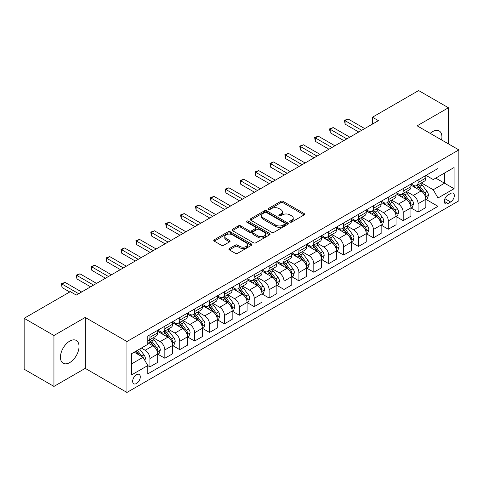 <?xml version="1.0" encoding="UTF-8"?>
<svg xmlns="http://www.w3.org/2000/svg" width="483" height="483" viewBox="0 0 483 483"><rect width="100%" height="100%" fill="white"/><g stroke="black" fill="none" stroke-linecap="round" stroke-linejoin="round"><path stroke-width="0.72" d="M290.066 222.065A1.159 0.67 0 0 0 291.708 222.065L304.133 214.887A1.654 0.954 0 0 0 304.622 214.21A1.654 0.954 0 0 0 304.133 213.54L283.08 201.381A1.654 0.954 0 0 0 280.738 201.381L268.313 208.559A1.159 0.67 0 0 0 267.968 209.03A1.159 0.67 0 0 0 268.313 209.501A1.159 0.67 0 0 0 269.949 209.501L271.555 208.571A5.295 3.055 0 0 1 279.041 208.571L280.798 209.586A5.295 3.055 0 0 1 282.35 211.747A5.295 3.055 0 0 1 280.798 213.909L279.192 214.838A1.159 0.67 0 0 0 278.848 215.309A1.159 0.67 0 0 0 279.192 215.786A1.159 0.67 0 0 0 280.828 215.786L282.434 214.857A5.295 3.055 0 0 1 289.921 214.857L291.678 215.871A5.295 3.055 0 0 1 293.229 218.026A5.295 3.055 0 0 1 291.678 220.188L290.066 221.117A1.159 0.67 0 0 0 289.728 221.594A1.159 0.67 0 0 0 290.066 222.065L290.066 221.117M69.733 362.582A13.144 7.589 120 0 0 78.324 350.996A13.144 7.589 120 0 0 76.308 340.461A13.144 7.589 120 0 0 69.733 341.113A13.144 7.589 120 0 0 61.148 352.699A13.144 7.589 120 0 0 63.164 363.234A13.144 7.589 120 0 0 69.733 362.582M441.607 139.943A13.144 7.589 120 0 0 439.204 130.947A13.144 7.589 120 0 0 432.629 131.599A13.144 7.589 120 0 0 430.208 133.368M136.478 383.502A5.391 3.115 120 0 0 139.998 378.744A5.391 3.115 120 0 0 139.17 374.428A5.391 3.115 120 0 0 136.478 374.693A5.391 3.115 120 0 0 132.952 379.445A5.391 3.115 120 0 0 133.779 383.768A5.391 3.115 120 0 0 136.478 383.502M229.383 248.522A1.654 0.954 0 0 0 228.9 249.198A1.654 0.954 0 0 0 229.383 249.874L235.293 253.285A1.654 0.954 0 0 0 237.63 253.285L251.438 245.316A1.654 0.954 0 0 0 251.921 244.639A1.654 0.954 0 0 0 251.438 243.963L230.379 231.81A1.654 0.954 0 0 0 228.042 231.81L214.235 239.779A1.654 0.954 0 0 0 213.752 240.449A1.654 0.954 0 0 0 214.235 241.126L221.371 245.249A1.654 0.954 0 0 0 223.714 245.249L229.618 241.838A1.654 0.954 0 0 0 230.101 241.162A1.654 0.954 0 0 0 229.618 240.486L226.08 238.445A4.425 2.554 0 0 1 224.782 236.634A4.425 2.554 0 0 1 227.517 234.273A4.425 2.554 0 0 1 232.341 234.829L246.203 242.834A4.425 2.554 0 0 1 247.495 244.639A4.425 2.554 0 0 1 244.766 247A4.425 2.554 0 0 1 239.942 246.445L237.63 245.11A1.654 0.954 0 0 0 235.293 245.11L229.383 248.522L229.383 249.874M85.231 317.446L53.945 335.504L24.15 318.303L24.15 369.223L53.945 386.424L85.231 368.36L126.938 392.444L126.938 341.529L85.231 317.446L85.231 368.36M448.423 143.88L448.423 107.757L417.137 125.822L458.85 149.899L126.938 341.529M448.423 107.757L418.628 90.556L372.447 117.218L372.447 124.101M24.15 318.303L70.331 291.641L76.29 295.083L378.406 120.659L372.447 117.218M271.675 232.281A1.654 0.954 0 0 0 274.012 232.281L287.814 224.311A1.654 0.954 0 0 0 288.303 223.635A1.654 0.954 0 0 0 287.814 222.959L266.761 210.805A1.654 0.954 0 0 0 264.418 210.805L250.617 218.775A1.654 0.954 0 0 0 250.134 219.445A1.654 0.954 0 0 0 250.617 220.121L271.675 232.281M247.042 222.313A1.159 0.67 0 0 1 248.22 222.476L248.22 221.099L269.629 233.464A1.654 0.954 0 0 1 270.112 234.134A1.654 0.954 0 0 1 269.629 234.81L255.821 242.78A1.654 0.954 0 0 1 253.484 242.78L232.426 230.626L232.426 229.274A1.654 0.954 0 0 0 231.943 229.95A1.654 0.954 0 0 0 232.426 230.626M232.426 229.274L238.336 225.863A1.654 0.954 0 0 1 240.673 225.863L249.216 230.796A1.654 0.954 0 0 0 251.552 230.796L255.471 228.531A1.654 0.954 0 0 0 255.954 227.855A1.654 0.954 0 0 0 255.471 227.179L246.584 222.047A1.159 0.67 0 0 1 246.239 221.576A1.159 0.67 0 0 1 246.958 220.954A1.159 0.67 0 0 1 248.22 221.099M450.627 193.454L448.007 194.969A5.222 3.019 120 0 0 444.589 199.576A5.222 3.019 120 0 0 445.392 203.76A5.222 3.019 120 0 0 448.007 203.5L450.627 201.991A5.222 3.019 120 0 0 454.038 197.384A5.222 3.019 120 0 0 453.241 193.2A5.222 3.019 120 0 0 450.627 193.454M126.938 392.444L458.85 200.819L458.85 149.899M426.018 175.395L433.227 179.555L437.996 176.802L437.996 168.476L147.798 336.023L147.798 344.349L131.708 353.634L131.708 374.832L147.798 365.54L147.798 373.866L437.996 206.326L437.996 198L433.227 189.741L421.375 182.9M437.996 176.802L454.08 167.516L454.08 188.708L437.996 198M53.945 335.504L53.945 386.424M435.732 178.112L444.547 183.202L444.547 173.023L454.08 167.516M433.227 189.741L444.547 183.202L454.08 188.708M131.708 363.82L143.028 357.287L134.208 352.192M147.798 365.613L149.941 366.851L149.941 358.525A6.744 3.894 -120 0 0 145.178 350.266L141.362 348.062M149.941 366.851L157.687 362.377L157.687 354.051A6.744 3.894 -120 0 0 152.924 345.792L147.798 342.833M157.869 354.22L164.842 358.247L164.842 349.921A6.744 3.894 -120 0 0 160.072 341.668L153.226 337.714M164.842 358.247L172.588 353.773L172.588 345.448A6.744 3.894 -120 0 0 167.818 337.194L157.687 331.344M172.763 345.623L179.736 349.65L179.736 341.324A6.744 3.894 -120 0 0 174.967 333.065L168.126 329.11M179.736 349.65L187.482 345.176L187.482 336.85A6.744 3.894 -120 0 0 182.713 328.591L172.588 322.741M187.664 337.019L194.631 341.046L194.631 332.721A6.744 3.894 -120 0 0 189.867 324.461L183.021 320.513M194.631 341.046L202.377 336.573L202.377 328.247A6.744 3.894 -120 0 0 197.613 319.994L187.482 314.143M202.558 328.422L209.531 332.443L209.531 324.117A6.744 3.894 -120 0 0 204.762 315.864L197.921 311.909M209.531 332.443L217.278 327.975L217.278 319.649A6.744 3.894 -120 0 0 212.508 311.39L202.377 305.54M217.459 319.818L224.426 323.845L224.426 315.52A6.744 3.894 -120 0 0 219.662 307.26L212.816 303.312M224.426 323.845L232.172 319.372L232.172 311.046A6.744 3.894 -120 0 0 227.408 302.787L217.278 296.942M232.353 311.221L239.326 315.242L239.326 306.916A6.744 3.894 -120 0 0 234.557 298.663L227.71 294.708M239.326 315.242L247.073 310.768L247.073 302.443A6.744 3.894 -120 0 0 242.303 294.189L232.172 288.339M247.248 302.618L254.221 306.645L254.221 298.319A6.744 3.894 -120 0 0 249.457 290.06L242.611 286.111M254.221 306.645L261.967 302.171L261.967 293.845A6.744 3.894 -120 0 0 257.204 285.586L247.073 279.742M262.148 294.014L269.122 298.041L269.122 289.715A6.744 3.894 -120 0 0 264.352 281.462L257.505 277.508M269.122 298.041L276.868 293.567L276.868 285.242A6.744 3.894 -120 0 0 272.098 276.988L261.967 271.138M277.043 285.417L284.016 289.444L284.016 281.118A6.744 3.894 -120 0 0 279.252 272.859L272.406 268.904M284.016 289.444L291.762 284.97L291.762 276.644A6.744 3.894 -120 0 0 286.999 268.385L276.868 262.535M291.943 276.813L298.917 280.84L298.917 272.515A6.744 3.894 -120 0 0 294.147 264.255L287.3 260.307M298.917 280.84L306.663 276.367L306.663 268.041A6.744 3.894 -120 0 0 301.893 259.788L291.762 253.937M306.838 268.216L313.811 272.237L313.811 263.911A6.744 3.894 -120 0 0 309.042 255.658L302.201 251.703M313.811 272.237L321.557 267.769L321.557 259.443A6.744 3.894 -120 0 0 316.788 251.184L306.663 245.334M321.738 259.613L328.706 263.64L328.706 255.314A6.744 3.894 -120 0 0 323.942 247.054L317.096 243.106M328.706 263.64L336.452 259.166L336.452 250.84A6.744 3.894 -120 0 0 331.688 242.587L321.557 236.736M336.633 251.015L343.606 255.036L343.606 246.71A6.744 3.894 -120 0 0 338.837 238.457L331.996 234.503M343.606 255.036L351.352 250.568L351.352 242.243A6.744 3.894 -120 0 0 346.583 233.983L336.452 228.133M351.533 242.412L358.501 246.439L358.501 238.113A6.744 3.894 -120 0 0 353.737 229.854L346.891 225.905M358.501 246.439L366.247 241.965L366.247 233.639A6.744 3.894 -120 0 0 361.483 225.38L351.352 219.536M366.428 233.808L373.401 237.835L373.401 229.51A6.744 3.894 -120 0 0 368.632 221.256L361.785 217.302M373.401 237.835L381.147 233.361L381.147 225.036A6.744 3.894 -120 0 0 376.378 216.782L366.247 210.932M381.322 225.211L388.296 229.238L388.296 220.912A6.744 3.894 -120 0 0 383.532 212.653L376.686 208.698M388.296 229.238L396.042 224.764L396.042 216.438A6.744 3.894 -120 0 0 391.278 208.179L381.147 202.335M396.223 216.607L403.196 220.634L403.196 212.309A6.744 3.894 -120 0 0 398.427 204.049L391.58 200.101M403.196 220.634L410.942 216.161L410.942 207.835A6.744 3.894 -120 0 0 406.173 199.582L396.042 193.731M411.118 208.01L418.091 212.031L418.091 203.705A6.744 3.894 -120 0 0 413.321 195.452L406.481 191.497M418.091 212.031L425.837 207.563L425.837 199.238A6.744 3.894 -120 0 0 421.073 190.978L410.942 185.128M411.118 183.993L413.321 185.267A6.744 3.894 -120 0 0 416.696 185.599A6.744 3.894 -120 0 0 418.091 182.514L418.091 179.972M396.223 192.596L398.427 193.87A6.744 3.894 -120 0 0 401.796 194.202A6.744 3.894 -120 0 0 403.196 191.117L403.196 188.569M381.322 201.194L383.532 202.468A6.744 3.894 -120 0 0 386.901 202.806A6.744 3.894 -120 0 0 388.296 199.714L388.296 197.173M366.428 209.797L368.632 211.071A6.744 3.894 -120 0 0 372.001 211.403A6.744 3.894 -120 0 0 373.401 208.318L373.401 205.77M351.533 218.401L353.737 219.668A6.744 3.894 -120 0 0 357.106 220.006A6.744 3.894 -120 0 0 358.501 216.921L358.501 214.374M336.633 226.998L338.837 228.272A6.744 3.894 -120 0 0 342.212 228.604A6.744 3.894 -120 0 0 343.606 225.519L343.606 222.971M321.738 235.601L323.942 236.875A6.744 3.894 -120 0 0 327.311 237.207A6.744 3.894 -120 0 0 328.706 234.122L328.706 231.574M306.838 244.199L309.042 245.473A6.744 3.894 -120 0 0 312.416 245.805A6.744 3.894 -120 0 0 313.811 242.72L313.811 240.178M291.943 252.802L294.147 254.076A6.744 3.894 -120 0 0 297.516 254.408A6.744 3.894 -120 0 0 298.917 251.323L298.917 248.775M277.043 261.4L279.252 262.674A6.744 3.894 -120 0 0 282.621 263.012A6.744 3.894 -120 0 0 284.016 259.92L284.016 257.379M262.148 270.003L264.352 271.277A6.744 3.894 -120 0 0 267.721 271.609A6.744 3.894 -120 0 0 269.122 268.524L269.122 265.976M247.248 278.606L249.457 279.874A6.744 3.894 -120 0 0 252.826 280.212A6.744 3.894 -120 0 0 254.221 277.127L254.221 274.579M232.353 287.204L234.557 288.478A6.744 3.894 -120 0 0 237.926 288.81A6.744 3.894 -120 0 0 239.326 285.725L239.326 283.177M217.459 295.807L219.662 297.081A6.744 3.894 -120 0 0 223.031 297.413A6.744 3.894 -120 0 0 224.426 294.328L224.426 291.78M202.558 304.405L204.762 305.679A6.744 3.894 -120 0 0 208.137 306.011A6.744 3.894 -120 0 0 209.531 302.926L209.531 300.384M187.664 313.008L189.867 314.282A6.744 3.894 -120 0 0 193.236 314.614A6.744 3.894 -120 0 0 194.631 311.529L194.631 308.981M172.763 321.606L174.967 322.879A6.744 3.894 -120 0 0 178.342 323.218A6.744 3.894 -120 0 0 179.736 320.126L179.736 317.585M157.869 330.209L160.072 331.483A6.744 3.894 -120 0 0 163.441 331.815A6.744 3.894 -120 0 0 164.842 328.73L164.842 326.182M426.018 199.407L437.996 206.326M416.696 185.599L424.442 181.131A6.744 3.894 -120 0 0 425.837 178.046L425.837 175.498M401.796 194.202L409.542 189.728A6.744 3.894 -120 0 0 410.942 186.643L410.942 184.095M386.901 202.806L394.647 198.332A6.744 3.894 -120 0 0 396.042 195.247L396.042 192.699M372.001 211.403L379.753 206.929A6.744 3.894 -120 0 0 381.147 203.844L381.147 201.302M357.106 220.006L364.852 215.533A6.744 3.894 -120 0 0 366.247 212.448L366.247 209.9M342.212 228.604L349.958 224.136A6.744 3.894 -120 0 0 351.352 221.045L351.352 218.503M327.311 237.207L335.057 232.734A6.744 3.894 -120 0 0 336.452 229.648L336.452 227.101M312.416 245.805L320.163 241.337A6.744 3.894 -120 0 0 321.557 238.246L321.557 235.704M297.516 254.408L305.262 249.934A6.744 3.894 -120 0 0 306.663 246.849L306.663 244.301M282.621 263.012L290.368 258.538A6.744 3.894 -120 0 0 291.762 255.453L291.762 252.905M267.721 271.609L275.467 267.135A6.744 3.894 -120 0 0 276.868 264.05L276.868 261.502M252.826 280.212L260.572 275.739A6.744 3.894 -120 0 0 261.967 272.654L261.967 270.106M237.926 288.81L245.678 284.336A6.744 3.894 -120 0 0 247.073 281.251L247.073 278.709M223.031 297.413L230.777 292.94A6.744 3.894 -120 0 0 232.172 289.854L232.172 287.307M208.137 306.011L215.883 301.543A6.744 3.894 -120 0 0 217.278 298.452L217.278 295.91M193.236 314.614L200.982 310.14A6.744 3.894 -120 0 0 202.377 307.055L202.377 304.507M178.342 323.218L186.088 318.744A6.744 3.894 -120 0 0 187.482 315.659L187.482 313.111M163.441 331.815L171.187 327.341A6.744 3.894 -120 0 0 172.588 324.256L172.588 321.708M147.798 340.69A6.744 3.894 -120 0 0 148.547 340.418L156.293 335.945A6.744 3.894 -120 0 0 157.687 332.859L157.687 330.312M148.547 340.418A6.744 3.894 -120 0 0 149.941 337.327L149.941 334.785M143.028 357.287L147.798 365.54M290.531 222.228L291.678 221.564A5.295 3.055 0 0 0 293.229 219.403L293.229 218.026M282.35 211.747L282.35 213.124A5.295 3.055 0 0 1 280.798 215.285L279.651 215.949M304.115 214.899L283.08 202.757A1.654 0.954 0 0 0 280.738 202.757L268.771 209.664M287.814 222.959L287.814 224.311L266.761 212.176A1.654 0.954 0 0 0 264.418 212.176L250.641 220.133M284.892 224.106A1.159 0.67 0 0 0 285.23 223.635A1.159 0.67 0 0 0 284.892 223.164L266.411 212.49A1.159 0.67 0 0 0 264.769 212.49L263.078 213.468A5.295 3.055 0 0 0 261.526 215.629A5.295 3.055 0 0 0 263.078 217.791L275.708 225.084A5.295 3.055 0 0 0 283.195 225.084L284.892 224.106L284.892 225.483A1.159 0.67 0 0 0 285.23 225.012L285.23 223.635M261.526 215.629L261.526 217.006A5.295 3.055 0 0 0 263.078 219.167L263.078 217.791M284.892 225.483L283.195 226.461A5.295 3.055 0 0 1 275.708 226.461L263.078 219.167M232.45 230.639L238.336 227.239L238.336 225.863M255.954 227.855L255.954 229.232A1.654 0.954 0 0 1 255.471 229.908L251.552 232.172A1.654 0.954 0 0 1 249.216 232.172L240.673 227.239A1.654 0.954 0 0 0 238.336 227.239M248.22 222.476L269.605 234.823M258.073 235.909A4.425 2.554 0 0 0 262.897 236.465A4.425 2.554 0 0 0 265.632 234.104A4.425 2.554 0 0 0 264.334 232.299L259.449 229.479A1.654 0.954 0 0 0 257.107 229.479L253.189 231.737A1.654 0.954 0 0 0 252.706 232.414A1.654 0.954 0 0 0 253.189 233.09L258.073 235.909L258.073 237.286A4.425 2.554 0 0 0 262.897 237.841A4.425 2.554 0 0 0 265.632 235.481L265.632 234.104M252.706 232.414L252.706 233.79A1.654 0.954 0 0 0 253.189 234.466L253.189 233.09M258.073 237.286L253.189 234.466M247.495 244.639L247.495 246.016A4.425 2.554 0 0 1 244.766 248.377A4.425 2.554 0 0 1 239.942 247.821L237.63 246.487A1.654 0.954 0 0 0 235.293 246.487L229.407 249.886M224.782 236.634L224.782 238.01A4.425 2.554 0 0 0 226.08 239.822L226.08 238.445M229.594 241.85L226.08 239.822M251.414 245.328L230.379 233.18A1.654 0.954 0 0 0 228.042 233.18L214.259 241.138M425.837 199.509L427.268 198.688L428.457 195.247A4.468 2.578 -120 0 0 427.032 191.443L422.166 184.941A12.896 7.444 -120 0 0 420.759 183.256M415.917 188.002A12.896 7.444 -120 0 0 413.273 185.237M425.432 196.774L426.048 195.434A4.468 2.578 -120 0 0 424.768 192.747L419.902 186.251A12.896 7.444 -120 0 0 418.495 184.566M417.294 185.255A10.704 6.176 60 0 1 419.051 187.253L423.168 192.753M417.064 185.387A12.896 7.444 60 0 1 418.471 187.072L421.707 191.395M361.719 130.289L345.097 120.696L348.074 118.975L364.701 128.569M358.742 132.01L345.097 124.131L345.097 120.696L344.439 120.315L348.074 118.975M345.097 124.131L344.439 120.315M410.942 208.113L412.373 207.285L413.563 203.844A4.468 2.578 -120 0 0 412.138 200.04L407.266 193.544A12.896 7.444 -120 0 0 405.859 191.86M401.017 196.605A12.896 7.444 -120 0 0 398.378 193.84M410.532 205.378L411.154 204.037A4.468 2.578 -120 0 0 409.874 201.351L405.002 194.848A12.896 7.444 -120 0 0 403.595 193.164M402.393 193.858A10.704 6.176 60 0 1 404.15 195.856L408.274 201.357M402.164 193.991A12.896 7.444 60 0 1 403.571 195.675L406.813 199.998M396.042 216.71L397.473 215.889L398.662 212.448A4.468 2.578 -120 0 0 397.237 208.644L392.371 202.142A12.896 7.444 -120 0 0 390.964 200.457M386.122 205.203A12.896 7.444 -120 0 0 383.478 202.443M395.637 213.975L396.253 212.635A4.468 2.578 -120 0 0 394.973 209.948L390.107 203.452A12.896 7.444 -120 0 0 388.7 201.767M387.499 202.455A10.704 6.176 60 0 1 389.256 204.454L393.379 209.954M387.269 202.588A12.896 7.444 60 0 1 388.676 204.273L391.912 208.596M381.147 225.313L382.578 224.486L383.768 221.045A4.468 2.578 -120 0 0 382.343 217.241L377.471 210.745A12.896 7.444 -120 0 0 376.064 209.061M371.222 213.806A12.896 7.444 -120 0 0 368.583 211.041M380.737 222.578L381.359 221.238A4.468 2.578 -120 0 0 380.079 218.551L375.206 212.049A12.896 7.444 -120 0 0 373.8 210.365M372.604 211.059A10.704 6.176 60 0 1 374.361 213.057L378.479 218.558M372.369 211.192A12.896 7.444 60 0 1 373.776 212.876L377.018 217.199M346.824 138.893L330.197 129.293L333.179 127.572L349.801 137.172M343.842 140.613L330.197 132.734L330.197 129.293L329.545 128.913L333.179 127.572M330.197 132.734L329.545 128.913M331.924 147.49L315.302 137.897L318.279 136.176L334.906 145.775M328.947 149.211L315.302 141.332L315.302 137.897L314.644 137.516L318.279 136.176M315.302 141.332L314.644 137.516M317.029 156.094L300.402 146.494L303.384 144.773L320.006 154.373M314.047 157.814L300.402 149.935L300.402 146.494L299.75 146.12L303.384 144.773M300.402 149.935L299.75 146.12M366.247 233.917L367.678 233.09L368.873 229.648A4.468 2.578 -120 0 0 367.442 225.845L362.576 219.342A12.896 7.444 -120 0 0 361.169 217.658M356.327 222.403A12.896 7.444 -120 0 0 353.689 219.644M365.842 231.176L366.458 229.836A4.468 2.578 -120 0 0 365.178 227.155L360.312 220.653A12.896 7.444 -120 0 0 358.905 218.968M357.704 219.662A10.704 6.176 60 0 1 359.461 221.655L363.584 227.155M357.474 219.795A12.896 7.444 60 0 1 358.881 221.48L362.117 225.796M302.129 164.697L285.507 155.097L288.484 153.377L305.111 162.976M299.152 166.412L285.507 158.539L285.507 155.097L284.849 154.717L288.484 153.377M285.507 158.539L284.849 154.717M351.352 242.514L352.783 241.687L353.973 238.246A4.468 2.578 -120 0 0 352.548 234.448L347.675 227.946A12.896 7.444 -120 0 0 346.269 226.261M341.427 231.007A12.896 7.444 -120 0 0 338.788 228.242M350.948 239.779L351.564 238.439A4.468 2.578 -120 0 0 350.284 235.752L345.411 229.25A12.896 7.444 -120 0 0 344.005 227.565M342.809 228.26A10.704 6.176 60 0 1 344.566 230.258L348.684 235.758M342.58 228.393A12.896 7.444 60 0 1 343.987 230.077L347.223 234.4M336.452 251.118L337.883 250.291L339.078 246.849A4.468 2.578 -120 0 0 337.653 243.046L332.781 236.543A12.896 7.444 -120 0 0 331.374 234.859M326.532 239.604A12.896 7.444 -120 0 0 323.894 236.845M336.047 248.383L336.663 247.042A4.468 2.578 -120 0 0 335.389 244.356L330.517 237.853A12.896 7.444 -120 0 0 329.11 236.169M327.909 236.863A10.704 6.176 60 0 1 329.666 238.856L333.789 244.362M327.679 236.996A12.896 7.444 60 0 1 329.086 238.68L332.322 243.003M321.557 259.715L322.988 258.894L324.178 255.453A4.468 2.578 -120 0 0 322.753 251.649L317.886 245.147A12.896 7.444 -120 0 0 316.48 243.462M311.632 248.208A12.896 7.444 -120 0 0 308.993 245.442M321.153 256.98L321.769 255.64A4.468 2.578 -120 0 0 320.489 252.953L315.622 246.457A12.896 7.444 -120 0 0 314.216 244.766M313.014 245.461A10.704 6.176 60 0 1 314.771 247.459L318.889 252.959M312.785 245.593A12.896 7.444 60 0 1 314.192 247.278L317.428 251.601M306.663 268.319L308.088 267.491L309.283 264.05A4.468 2.578 -120 0 0 307.858 260.246L302.986 253.75A12.896 7.444 -120 0 0 301.579 252.066M296.737 256.811A12.896 7.444 -120 0 0 294.099 254.046M306.252 265.584L306.868 264.243A4.468 2.578 -120 0 0 305.594 261.557L300.722 255.054A12.896 7.444 -120 0 0 299.315 253.37M298.114 254.064A10.704 6.176 60 0 1 299.871 256.062L303.994 261.563M297.884 254.197A12.896 7.444 60 0 1 299.291 255.881L302.527 260.204M291.762 276.916L293.193 276.095L294.382 272.654A4.468 2.578 -120 0 0 292.958 268.85L288.091 262.347A12.896 7.444 -120 0 0 286.685 260.663M281.843 265.409A12.896 7.444 -120 0 0 279.198 262.649M291.358 274.181L291.974 272.841A4.468 2.578 -120 0 0 290.694 270.154L285.827 263.658A12.896 7.444 -120 0 0 284.421 261.973M283.219 262.661A10.704 6.176 60 0 1 284.976 264.66L289.094 270.16M282.99 262.794A12.896 7.444 60 0 1 284.396 264.479L287.633 268.802M287.234 173.294L270.607 163.695L273.589 161.974L290.217 171.574M284.258 175.015L270.607 167.136L270.607 163.695L269.955 163.32L273.589 161.974M270.607 167.136L269.955 163.32M272.34 181.898L255.712 172.298L258.689 170.577L275.316 180.177M269.357 183.618L255.712 175.74L255.712 172.298L255.054 171.918L258.689 170.577M255.712 175.74L255.054 171.918M257.439 190.495L240.812 180.896L243.794 179.181L260.422 188.775M254.463 192.216L240.812 184.337L240.812 180.896L240.16 180.521L243.794 179.181M240.812 184.337L240.16 180.521M242.544 199.099L225.917 189.499L228.9 187.778L245.521 197.378M239.562 200.819L225.917 192.94L225.917 189.499L225.259 189.119L228.9 187.778M225.917 192.94L225.259 189.119M227.644 207.696L211.023 198.102L213.999 196.382L230.626 205.975M224.667 209.417L211.023 201.538L211.023 198.102L210.365 197.722L213.999 196.382M211.023 201.538L210.365 197.722M276.868 285.519L278.299 284.692L279.488 281.251A4.468 2.578 -120 0 0 278.063 277.447L273.191 270.951A12.896 7.444 -120 0 0 271.784 269.266M266.942 274.012A12.896 7.444 -120 0 0 264.304 271.247M276.457 282.784L277.079 281.444A4.468 2.578 -120 0 0 275.799 278.757L270.927 272.255A12.896 7.444 -120 0 0 269.52 270.571M268.319 271.265A10.704 6.176 60 0 1 270.075 273.263L274.199 278.763M268.089 271.398A12.896 7.444 60 0 1 269.496 273.082L272.738 277.405M212.749 216.299L196.122 206.7L199.105 204.979L215.726 214.579M209.767 218.02L196.122 210.141L196.122 206.7L195.47 206.319L199.105 204.979M196.122 210.141L195.47 206.319M261.967 294.123L263.398 293.296L264.587 289.854A4.468 2.578 -120 0 0 263.163 286.051L258.296 279.548A12.896 7.444 -120 0 0 256.89 277.864M252.048 282.609A12.896 7.444 -120 0 0 249.403 279.85M261.563 291.382L262.178 290.041A4.468 2.578 -120 0 0 260.898 287.355L256.032 280.858A12.896 7.444 -120 0 0 254.626 279.174M253.424 279.862A10.704 6.176 60 0 1 255.181 281.861L259.305 287.361M253.195 280.001A12.896 7.444 60 0 1 254.601 281.686L257.837 286.002M197.849 224.903L181.228 215.303L184.204 213.583L200.831 223.182M194.872 226.618L181.228 218.745L181.228 215.303L180.57 214.923L184.204 213.583M181.228 218.745L180.57 214.923M247.073 302.72L248.504 301.893L249.693 298.452A4.468 2.578 -120 0 0 248.268 294.654L243.396 288.152A12.896 7.444 -120 0 0 241.989 286.467M237.147 291.213A12.896 7.444 -120 0 0 234.509 288.448M246.662 299.985L247.284 298.645A4.468 2.578 -120 0 0 246.004 295.958L241.132 289.456A12.896 7.444 -120 0 0 239.725 287.771M238.53 288.466A10.704 6.176 60 0 1 240.286 290.464L244.404 295.964M238.294 288.599A12.896 7.444 60 0 1 239.701 290.283L242.943 294.606M182.954 233.5L166.327 223.901L169.31 222.18L185.931 231.78M179.972 235.221L166.327 227.342L166.327 223.901L165.675 223.526L169.31 222.18M166.327 227.342L165.675 223.526M232.172 311.324L233.603 310.497L234.798 307.055A4.468 2.578 -120 0 0 233.367 303.252L228.501 296.749A12.896 7.444 -120 0 0 227.095 295.065M222.252 299.81A12.896 7.444 -120 0 0 219.614 297.051M231.768 308.589L232.383 307.248A4.468 2.578 -120 0 0 231.103 304.562L226.237 298.059A12.896 7.444 -120 0 0 224.83 296.375M223.629 297.069A10.704 6.176 60 0 1 225.386 299.062L229.51 304.568M223.4 297.202A12.896 7.444 60 0 1 224.806 298.886L228.042 303.203M168.054 242.104L151.433 232.504L154.409 230.783L171.036 240.383M165.077 243.824L151.433 235.946L151.433 232.504L150.774 232.124L154.409 230.783M151.433 235.946L150.774 232.124M217.278 319.921L218.708 319.094L219.898 315.659A4.468 2.578 -120 0 0 218.473 311.855L213.601 305.353A12.896 7.444 -120 0 0 212.194 303.668M207.352 308.414A12.896 7.444 -120 0 0 204.714 305.648M216.873 317.186L217.489 315.846A4.468 2.578 -120 0 0 216.209 313.159L211.337 306.663A12.896 7.444 -120 0 0 209.93 304.972M208.734 305.667A10.704 6.176 60 0 1 210.491 307.665L214.609 313.165M208.505 305.799A12.896 7.444 60 0 1 209.912 307.484L213.148 311.807M153.159 250.701L136.532 241.102L139.515 239.387L156.142 248.98M150.183 252.422L136.532 244.543L136.532 241.102L135.88 240.727L139.515 239.387M136.532 244.543L135.88 240.727M202.377 328.525L203.808 327.697L205.003 324.256A4.468 2.578 -120 0 0 203.578 320.452L198.706 313.956A12.896 7.444 -120 0 0 197.299 312.266M192.457 317.017A12.896 7.444 -120 0 0 189.819 314.252M201.972 325.79L202.588 324.449A4.468 2.578 -120 0 0 201.314 321.763L196.442 315.26A12.896 7.444 -120 0 0 195.035 313.576M193.834 314.27A10.704 6.176 60 0 1 195.591 316.268L199.714 321.769M193.605 314.403A12.896 7.444 60 0 1 195.011 316.087L198.247 320.41M138.265 259.305L121.638 249.705L124.614 247.984L141.241 257.584M135.282 261.025L121.638 253.146L121.638 249.705L120.979 249.325L124.614 247.984M121.638 253.146L120.979 249.325M187.482 337.122L188.913 336.301L190.103 332.859A4.468 2.578 -120 0 0 188.678 329.056L183.812 322.553A12.896 7.444 -120 0 0 182.405 320.869M177.557 325.614A12.896 7.444 -120 0 0 174.918 322.855M187.078 334.387L187.694 333.047A4.468 2.578 -120 0 0 186.414 330.36L181.548 323.864A12.896 7.444 -120 0 0 180.141 322.179M178.939 322.867A10.704 6.176 60 0 1 180.696 324.866L184.814 330.366M178.71 323A12.896 7.444 60 0 1 180.117 324.685L183.353 329.008M123.364 267.902L106.743 258.308L109.719 256.588L126.347 266.181M120.388 269.623L106.743 261.744L106.743 258.308L106.085 257.928L109.719 256.588M106.743 261.744L106.085 257.928M172.588 345.725L174.013 344.898L175.208 341.457A4.468 2.578 -120 0 0 173.783 337.653L168.911 331.157A12.896 7.444 -120 0 0 167.504 329.472M162.662 334.218A12.896 7.444 -120 0 0 160.024 331.453M172.177 342.99L172.793 341.65A4.468 2.578 -120 0 0 171.519 338.963L166.647 332.461A12.896 7.444 -120 0 0 165.24 330.777M164.039 331.471A10.704 6.176 60 0 1 165.796 333.469L169.919 338.969M163.809 331.604A12.896 7.444 60 0 1 165.216 333.288L168.452 337.611M108.47 276.505L91.842 266.906L94.825 265.185L111.446 274.785M105.487 278.226L91.842 270.347L91.842 266.906L91.184 266.525L94.825 265.185M91.842 270.347L91.184 266.525M157.687 354.323L159.118 353.502L160.308 350.06A4.468 2.578 -120 0 0 158.883 346.257L154.017 339.754A12.896 7.444 -120 0 0 152.61 338.07M157.283 351.588L157.899 350.247A4.468 2.578 -120 0 0 156.619 347.561L151.753 341.064A12.896 7.444 -120 0 0 150.346 339.38M149.144 340.068A10.704 6.176 60 0 1 150.901 342.067L155.019 347.567M148.915 340.201A12.896 7.444 60 0 1 150.322 341.892L153.558 346.208M93.569 285.103L76.948 275.509L79.924 273.789L96.552 283.388M90.593 286.824L76.948 278.951L76.948 275.509L76.29 275.129L79.924 273.789M76.948 278.951L76.29 275.129M144.815 360.378L145.413 358.658A4.468 2.578 -120 0 0 143.988 354.854L139.641 349.058M142.129 356.762A4.468 2.578 -120 0 0 141.724 356.164L137.377 350.362M136.26 351.008L139.382 355.18M135.946 351.189L138.597 354.727M78.675 293.706L62.047 284.107L65.03 282.386L81.651 291.986M69.733 291.986L62.047 287.548L62.047 284.107L61.395 283.732L65.03 282.386M62.047 287.548L61.395 283.732M145.178 350.266L152.924 345.792M160.072 341.668L167.818 337.194M174.967 333.065L182.713 328.591M189.867 324.461L197.613 319.994M204.762 315.864L212.508 311.39M219.662 307.26L227.408 302.787M234.557 298.663L242.303 294.189M249.457 290.06L257.204 285.586M264.352 281.462L272.098 276.988M279.252 272.859L286.999 268.385M294.147 264.255L301.893 259.788M309.042 255.658L316.788 251.184M323.942 247.054L331.688 242.587M338.837 238.457L346.583 233.983M353.737 229.854L361.483 225.38M368.632 221.256L376.378 216.782M383.532 212.653L391.278 208.179M398.427 204.049L406.173 199.582M413.321 195.452L421.073 190.978M418.091 182.514L425.837 178.046M418.091 203.705L425.837 199.238M403.196 212.309L410.942 207.835M403.196 191.117L410.942 186.643M388.296 220.912L396.042 216.438M388.296 199.714L396.042 195.247M373.401 229.51L381.147 225.036M373.401 208.318L381.147 203.844M358.501 238.113L366.247 233.639M358.501 216.921L366.247 212.448M343.606 246.71L351.352 242.243M343.606 225.519L351.352 221.045M328.706 255.314L336.452 250.84M328.706 234.122L336.452 229.648M313.811 263.911L321.557 259.443M313.811 242.72L321.557 238.246M298.917 272.515L306.663 268.041M298.917 251.323L306.663 246.849M284.016 281.118L291.762 276.644M284.016 259.92L291.762 255.453M269.122 289.715L276.868 285.242M269.122 268.524L276.868 264.05M254.221 298.319L261.967 293.845M254.221 277.127L261.967 272.654M239.326 306.916L247.073 302.443M239.326 285.725L247.073 281.251M224.426 315.52L232.172 311.046M224.426 294.328L232.172 289.854M209.531 324.117L217.278 319.649M209.531 302.926L217.278 298.452M194.631 332.721L202.377 328.247M194.631 311.529L202.377 307.055M179.736 341.324L187.482 336.85M179.736 320.126L187.482 315.659M164.842 349.921L172.588 345.448M164.842 328.73L172.588 324.256M149.941 358.525L157.687 354.051M149.941 337.327L157.687 332.859M444.909 198.688L450.627 201.991M444.312 201.369L448.007 203.5M291.678 221.564L291.678 220.188M279.192 215.786L279.192 214.838M280.798 215.285L280.798 213.909M268.313 209.501L268.313 208.559M280.738 202.757L280.738 201.381M283.08 202.757L283.08 201.381M304.133 214.887L304.133 213.54M250.617 220.121L250.617 218.775M264.418 212.176L264.418 210.805M266.761 212.176L266.761 210.805M275.708 226.461L275.708 225.084M283.195 226.461L283.195 225.084M240.673 227.239L240.673 225.863M249.216 232.172L249.216 230.796M251.552 232.172L251.552 230.796M255.471 229.908L255.471 228.531M269.629 234.81L269.629 233.464M235.293 246.487L235.293 245.11M237.63 246.487L237.63 245.11M239.942 247.821L239.942 246.445M229.618 241.838L229.618 240.486M214.235 241.126L214.235 239.779M228.042 233.18L228.042 231.81M230.379 233.18L230.379 231.81M251.438 245.316L251.438 243.963M425.505 197.022L428.427 195.331M419.902 186.251L422.166 184.941M416.388 188.273L418.471 187.072M424.768 192.747L427.032 191.443M424.418 194.492L426.048 195.434M410.604 205.619L413.533 203.935M405.002 194.848L407.266 193.544M401.494 196.877L403.571 195.675M409.874 201.351L412.138 200.04M409.518 203.095L411.154 204.037M395.71 214.223L398.638 212.532M390.107 203.452L392.371 202.142M386.593 205.48L388.676 204.273M394.973 209.948L397.237 208.644M394.623 211.693L396.253 212.635M380.815 222.82L383.737 221.136M375.206 212.049L377.471 210.745M371.699 214.078L373.776 212.876M380.079 218.551L382.343 217.241M379.723 220.296L381.359 221.238M365.915 231.423L368.843 229.733M360.312 220.653L362.576 219.342M356.798 222.681L358.881 221.48M365.178 227.155L367.442 225.845M364.828 228.894L366.458 229.836M351.02 240.027L353.942 238.336M345.411 229.25L347.675 227.946M341.904 231.279L343.987 230.077M350.284 235.752L352.548 234.448M349.927 237.497L351.564 238.439M336.12 248.624L339.048 246.934M330.517 237.853L332.781 236.543M327.003 239.882L329.086 238.68M335.389 244.356L337.653 243.046M335.033 246.101L336.663 247.042M321.225 257.228L324.147 255.537M315.622 246.457L317.886 245.147M312.109 248.479L314.192 247.278M320.489 252.953L322.753 251.649M320.132 254.698L321.769 255.64M306.325 265.825L309.253 264.135M300.722 255.054L302.986 253.75M297.214 257.083L299.291 255.881M305.594 261.557L307.858 260.246M305.238 263.301L306.868 264.243M291.43 274.429L294.352 272.738M285.827 263.658L288.091 262.347M282.314 265.68L284.396 264.479M290.694 270.154L292.958 268.85M290.343 271.899L291.974 272.841M276.53 283.026L279.458 281.341M270.927 272.255L273.191 270.951M267.419 274.284L269.496 273.082M275.799 278.757L278.063 277.447M275.443 280.502L277.079 281.444M261.635 291.629L264.563 289.939M256.032 280.858L258.296 279.548M252.518 282.887L254.601 281.686M260.898 287.355L263.163 286.051M260.548 289.1L262.178 290.041M246.741 300.233L249.663 298.542M241.132 289.456L243.396 288.152M237.624 291.484L239.701 290.283M246.004 295.958L248.268 294.654M245.648 297.703L247.284 298.645M231.84 308.83L234.768 307.14M226.237 298.059L228.501 296.749M222.723 300.088L224.806 298.886M231.103 304.562L233.367 303.252M230.753 306.3L232.383 307.248M216.945 317.434L219.868 315.743M211.337 306.663L213.601 305.353M207.829 308.685L209.912 307.484M216.209 313.159L218.473 311.855M215.853 314.904L217.489 315.846M202.045 326.031L204.973 324.341M196.442 315.26L198.706 313.956M192.928 317.289L195.011 316.087M201.314 321.763L203.578 320.452M200.958 323.507L202.588 324.449M187.15 334.634L190.073 332.944M181.548 323.864L183.812 322.553M178.034 325.886L180.117 324.685M186.414 330.36L188.678 329.056M186.064 332.105L187.694 333.047M172.25 343.232L175.178 341.547M166.647 332.461L168.911 331.157M163.139 334.49L165.216 333.288M171.519 338.963L173.783 337.653M171.163 340.708L172.793 341.65M157.355 351.835L160.278 350.145M151.753 341.064L154.017 339.754M148.239 343.093L150.322 341.892M156.619 347.561L158.883 346.257M156.269 349.306L157.899 350.247M144.254 359.4L145.383 358.748M141.724 356.164L143.988 354.854"/></g></svg>
